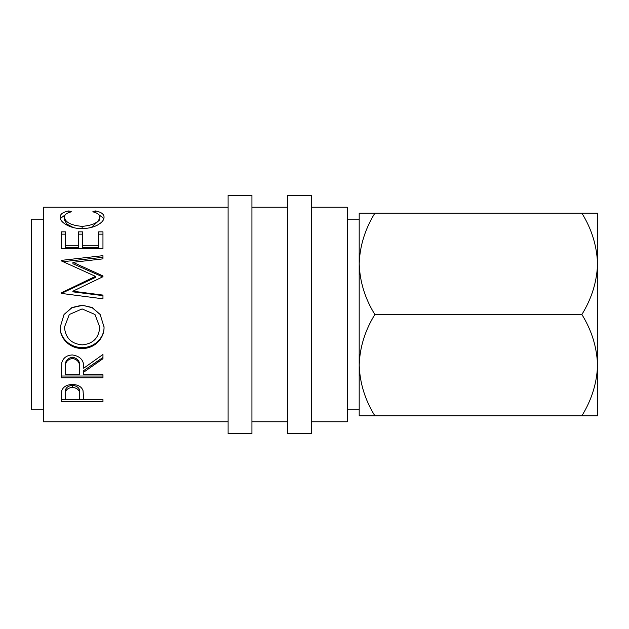 <?xml version="1.0" encoding="UTF-8"?>
<svg xmlns="http://www.w3.org/2000/svg" width="629" height="629" viewBox="0 0 629 629"><rect width="100%" height="100%" fill="white"/><g stroke="black" fill="none" stroke-linecap="round" stroke-linejoin="round"><path stroke-width="0.94" d="M251.93 433.68L251.93 195.32L228.099 195.32L228.099 433.68L251.93 433.68M311.52 433.68L311.52 195.32L287.681 195.32L287.681 433.68L311.52 433.68M347.271 409.841L359.19 409.841L359.19 365.15C359.788 347.357 365.017 330.477 374.86 314.5C365.072 298.728 359.843 281.847 359.19 263.85L359.19 219.159L347.271 219.159M43.37 219.159L31.45 219.159L31.45 409.841L43.37 409.841M311.52 421.76L347.271 421.76L347.271 207.24L311.52 207.24M287.681 207.24L251.93 207.24M287.681 421.76L251.93 421.76M61.241 396.75L61.87 390.334C63.474 386.591 66.996 384.641 72.437 384.484C78.027 384.657 81.558 386.686 83.02 390.578L83.704 399.525L102.959 399.525L102.959 401.758L61.241 401.758L61.241 396.75L61.241 399.336L65.526 399.336M83.704 372.179L83.704 374.727L102.959 374.727L102.959 377.785L61.241 377.785L61.815 362.611C63.309 357.759 66.839 355.212 72.398 354.96C80.481 356.179 84.247 360.598 83.704 368.224L102.959 354.465L102.959 358.719L83.704 372.179L83.704 370.583L102.959 357.492L102.959 354.465M82.085 305.191L92.211 307.534L100.16 314.5L104.029 327.009C104.54 338.63 93.98 348.875 82.281 348.435C70.605 348.828 59.802 339.078 60.172 327.339L64.032 314.5L71.926 307.542L82.085 305.191L92.204 307.73L100.16 314.5M102.959 276.721L72.878 291.196L102.959 295.103L102.959 298.822L61.241 293.397L61.241 292.87L95.474 276.351L61.241 260.854L61.241 260.382L102.959 255.673L102.959 258.857L72.94 262.309L102.959 275.934L102.959 276.721M61.241 231.857L65.526 231.857L65.526 245.797L78.358 245.797L78.358 231.857L82.635 231.857L82.635 245.797L98.682 245.797L98.682 231.857L102.959 231.857L102.959 248.714L61.241 248.714L61.241 231.857M68.899 210.912L71.407 211.808C66.745 212.885 64.433 214.678 64.457 217.194C65.227 222.367 71.124 225.426 82.14 226.361C93.249 225.402 99.123 222.312 99.752 217.084C99.697 214.638 97.377 212.877 92.793 211.808L95.278 210.912C101.112 212.012 104.029 214.064 104.029 217.076C104.17 220.048 101.741 222.847 96.732 225.489C92.439 227.533 87.486 228.555 81.856 228.547C69.905 228.877 59.566 221.99 60.172 217.099C60.14 214.064 63.049 212.004 68.899 210.912L68.899 212.539M228.099 207.24L43.37 207.24L43.37 421.76L228.099 421.76M359.19 263.85C359.788 246.057 365.017 229.176 374.86 213.2L359.19 213.2L359.19 415.8L374.86 415.8C365.072 400.028 359.843 383.147 359.19 365.15M581.88 415.8C591.732 399.824 596.952 382.943 597.55 365.15C596.897 347.153 591.677 330.272 581.88 314.5C591.732 298.523 596.952 281.643 597.55 263.85C596.897 245.853 591.677 228.972 581.88 213.2L597.55 213.2L597.55 415.8L374.86 415.8M581.88 213.2L374.86 213.2M581.88 314.5L374.86 314.5M64.457 217.194L64.457 219.898L66.8 224.081L73.475 227.612M82.14 226.361L82.14 228.814M91.307 227.446L99.752 219.788L99.752 217.084M95.278 210.912L95.278 212.555M98.8 214.662L103.84 218.522M60.368 218.515L65.447 214.631M61.241 248.714L61.241 234.153L65.526 234.153M65.526 245.797L65.526 247.708L78.358 247.708L78.358 245.797M78.358 234.153L82.635 234.153M82.635 245.797L82.635 247.708L98.682 247.708L98.682 245.797M98.682 234.153L102.959 234.153L102.959 248.714M102.959 298.822L102.959 295.638L72.878 291.84L72.878 291.196M72.94 262.309L72.94 263.755L102.959 277.004L102.959 275.934M102.959 258.857L102.959 257.308L63.136 261.68M61.241 260.854L61.241 260.382M61.241 292.87L61.241 293.468L95.474 277.413L95.474 276.351M104.029 326.663C104.54 337.962 93.988 347.916 82.281 347.499C70.605 347.876 59.802 338.402 60.172 326.986M82.281 348.435L82.281 347.499M64.032 314.5L71.934 307.73L82.085 305.45M69.316 314.5L64.457 327.159C65.424 338.001 71.36 343.906 82.265 344.865C93.061 343.851 98.887 337.946 99.752 327.159L94.995 314.5L82.077 308.925L69.316 314.5L64.457 327.159M99.752 327.159L94.995 314.5M61.241 370.858L61.241 376.024L102.959 376.024L102.959 374.727M72.39 357.178C67.044 358.318 64.748 361.463 65.526 366.605L65.526 374.727L79.427 374.727L79.482 368.24C80.237 362.878 77.878 359.591 72.39 358.396L72.39 357.178C77.878 358.341 80.237 361.533 79.482 366.762L79.482 366.746M72.39 358.396C67.044 359.568 64.748 362.799 65.526 368.099M102.959 401.758L102.959 399.525M83.704 399.336L79.435 399.336M72.453 385.255C67.106 386.127 64.803 388.525 65.526 392.441L65.526 399.525L79.427 399.525L79.521 392.645C80.253 388.636 77.894 386.175 72.453 385.255L72.453 387.275C67.106 388.179 64.803 390.64 65.526 394.666M79.521 392.645L79.521 394.878C80.253 390.758 77.894 388.227 72.453 387.275"/></g></svg>
